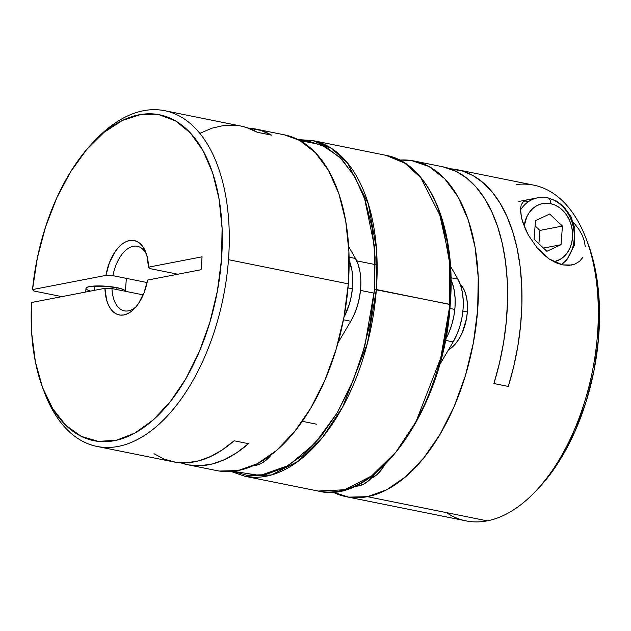 <?xml version="1.0" encoding="UTF-8"?>
<svg xmlns="http://www.w3.org/2000/svg" width="631" height="631" viewBox="0 0 631 631"><rect width="100%" height="100%" fill="white"/><g stroke="black" fill="none" stroke-linecap="round" stroke-linejoin="round"><path stroke-width="0.95" d="M116.806 289.558L116.948 287.665L116.806 289.558M90.58 291.088A19.758 3.644 4.3 0 1 85.982 288.359A19.758 3.644 4.3 0 1 96.685 285.938A19.758 3.644 4.3 0 1 116.948 287.665A19.758 3.644 4.3 0 1 125.388 291.285L126.358 278.374M94.547 290.323L94.871 286.001L94.547 290.323M61.87 296.633L33.766 290.97L32.52 289.582L105.913 275.4A37.955 20.902 101.4 0 1 124.599 242.43A37.955 20.902 101.4 0 1 145.895 252.51A37.955 20.902 101.4 0 1 148.53 267.165L149.728 268.554L177.832 274.225L149.728 268.554L148.53 267.165L202.062 256.817L201.092 269.729L147.559 280.077L144.081 292.713L138.504 303.543L135.137 307.857L131.508 311.264L127.738 313.646L123.944 314.932L120.229 315.098L116.711 314.12L113.493 312.045L110.685 308.922L108.366 304.852L106.6 299.954L104.943 288.312L31.55 302.494L31.7 333.255L35.407 361.934L42.537 387.466L52.823 408.88L65.884 425.381L81.218 436.344L98.262 441.369L116.364 440.264L134.868 433.071L153.057 420.057L170.267 401.71L185.837 378.718L199.199 351.94L209.847 322.386L217.38 291.151L221.513 259.42L222.096 228.375L219.107 199.183L212.663 172.926L202.993 150.604L190.467 133.038L175.552 120.9L158.807 114.637L140.863 114.487L122.39 120.45L104.076 132.305L86.613 149.61L70.656 171.719L56.798 197.803L45.566 226.876L37.371 257.858L32.52 289.582A166.229 91.542 101.4 0 1 92.236 143.34A166.229 91.542 101.4 0 1 214.28 178.108A166.229 91.542 101.4 0 1 168.816 403.517A166.229 91.542 101.4 0 1 42.837 388.246A166.229 91.542 101.4 0 1 31.55 302.494L104.943 288.312L111.963 288.58L143.198 294.882L111.963 288.58A32.93 18.133 -78.6 0 0 136.178 306.658A32.93 18.133 101.4 0 1 124.331 310.846A32.93 18.133 101.4 0 1 111.963 288.58L104.943 288.312A37.955 20.902 101.4 0 0 134.616 308.425A37.955 20.902 101.4 0 0 147.559 280.077L201.092 269.729L202.062 256.817L148.53 267.165L146.873 255.523L145.114 250.625L142.787 246.555L139.979 243.432L136.769 241.357L133.251 240.379L129.536 240.545L125.735 241.831L121.964 244.213L118.336 247.62L114.968 251.935L109.4 262.764L105.913 275.4L32.52 289.582L33.766 290.97L61.87 296.633M255.429 129A171.246 94.303 101.4 0 0 248.141 128.061L260.832 130.396L271.653 135.176L257.282 132.281A171.246 94.303 -78.6 0 0 241.058 126.097L164.707 110.701A171.246 94.303 101.4 0 1 228.485 259.696L348.328 283.871A171.246 94.303 -78.6 0 0 284.549 134.876L255.429 129A171.246 94.303 101.4 0 1 271.653 135.176L257.282 132.281L246.674 127.565L240.884 126.066M93.79 141.73A171.246 94.303 101.4 0 1 164.707 110.701M112.933 275.668A32.93 18.133 101.4 0 1 137.353 246.287A32.93 18.133 101.4 0 1 146.652 254.743A32.93 18.133 -78.6 0 0 128.456 248.251A32.93 18.133 -78.6 0 0 112.933 275.668L105.913 275.4L112.933 275.668L147.086 282.554L112.933 275.668M96.985 446.432L173.328 461.837A171.246 94.303 -78.6 0 0 234.085 440.777L248.456 443.68A171.246 94.303 101.4 0 1 187.699 464.731L216.827 470.608A171.246 94.303 -78.6 0 0 348.328 283.871L228.485 259.696A171.246 94.303 101.4 0 1 96.985 446.432A171.246 94.303 101.4 0 1 43.634 390.305M187.699 464.731A171.246 94.303 101.4 0 1 180.616 462.775L188.653 464.921L200.335 465.717L212.339 463.951L224.486 459.636L236.586 452.845L248.456 443.68L234.085 440.777L222.451 449.793L210.588 456.521L198.678 460.875L186.886 462.775L175.402 462.207L164.375 459.179L153.98 453.728M42.837 388.246L44.407 392.411A171.246 94.303 -78.6 0 0 148.987 432.385A171.246 94.303 -78.6 0 0 228.485 259.696A171.246 94.303 -78.6 0 0 95.305 140.114L92.236 143.34M219.265 471.041L238.068 470.584L257.361 463.682L276.394 450.589L294.44 431.817L310.807 408.083L324.862 380.304L336.063 349.542L343.99 316.983L348.328 283.871L348.911 251.493L345.725 221.079L338.886 193.804L328.656 170.717L315.429 152.702L299.717 140.453L284.36 134.837M85.982 288.335L87.63 287.066L92.023 286.214L106.071 286.214L119.89 288.343L124.031 289.842L125.388 291.341M235.489 125.285L223.895 125.482L212.048 128.14L200.137 133.236M534.299 198.718A36.227 29.491 79.1 0 0 520.465 209.997A36.227 29.491 -100.9 0 1 537.636 197.819A36.227 29.491 -100.9 0 1 547.18 197.882A6.586 3.628 101.4 0 1 548.047 197.889A6.586 3.628 101.4 0 1 550.453 203.616A6.586 3.628 -78.6 0 0 548.047 197.889M524.164 226.198A29.641 24.128 -100.9 0 1 550.453 203.616L545.673 203.214L541.004 203.955L536.61 205.793L532.659 208.664L529.314 212.458L526.696 217.025L524.164 226.198M548.867 198.284A36.227 29.491 -100.9 0 1 573.508 228.036A36.227 29.491 -100.9 0 1 561.298 264.594M553.876 261.762L559.926 259.53L563.869 256.659L567.214 252.865L569.832 248.298L571.623 243.124L572.514 237.556L572.475 231.79L571.505 226.064L569.643 220.59L566.961 215.581L563.554 211.227L559.563 207.694L555.138 205.122L550.453 203.616A29.641 24.128 -100.9 0 1 572.554 232.831A29.641 24.128 -100.9 0 1 553.876 261.762M549.664 214.027L562.442 226.064L561.038 244.694L546.864 251.296L534.094 239.259L535.49 220.629L549.664 214.027L562.442 226.064L539.907 230.418L535.096 225.882L539.907 230.418L562.442 226.064L561.038 244.694L546.864 251.296L534.094 239.259L535.49 220.629L549.664 214.027M543.465 248.093L561.038 244.694L543.465 248.093M538.898 243.795L539.907 230.418L538.898 243.795M582.894 257.322L579.534 261.352L574.817 264.137L571.686 265.036L562.592 264.886L555.856 262.709L549.175 258.978L542.905 253.993L537.297 248.141L528.486 235.324L525.363 229.053L521.474 217.734L520.504 208.695L521.167 205.138L522.736 202.33L525.457 200.382L527.563 199.767M584.33 240.932L585.268 246.776L584.33 240.932L582.145 235.071L584.33 240.932M578.856 229.305L582.145 235.071L578.856 229.305L574.636 223.808L578.856 229.305M413.897 160.968A171.246 94.303 101.4 0 0 399.557 160.077L411.459 160.534L429.056 166.545L444.768 178.794L457.996 196.809L468.226 219.896L475.064 247.171L478.259 277.585L477.667 309.963L473.329 343.075L465.41 375.634L454.202 406.396L440.146 434.175L423.78 457.909L405.733 476.681L386.7 489.766L367.408 496.676A171.246 94.303 101.4 0 1 346.167 496.7A171.246 94.303 101.4 0 1 332.608 491.967L348.604 497.133L367.408 496.676L487.258 520.851L367.408 496.676A171.246 94.303 101.4 0 0 475.664 328.719A171.246 94.303 101.4 0 0 413.897 160.968L443.017 166.844A171.246 94.303 -78.6 0 1 493.915 383.538L499.437 363.243L503.585 342.523L506.299 321.676L507.529 301.034L507.261 280.898L505.502 261.589L502.276 243.392L497.622 226.584L491.628 211.424L484.379 198.142L475.979 186.934L466.569 177.989L456.276 171.419L442.907 166.821M346.167 496.7L466.017 520.875A171.246 94.303 -78.6 0 0 487.258 520.851A171.246 94.303 -78.6 0 0 595.506 352.895A171.246 94.303 -78.6 0 0 533.739 185.143L457.388 169.739A171.246 94.303 101.4 0 1 508.286 386.432L493.915 383.538L508.286 386.432L513.713 366.548L517.822 346.23L520.551 325.793L521.861 305.522L521.727 285.733L520.157 266.692L517.168 248.693L512.814 231.995L507.143 216.851L500.257 203.466L492.243 192.053L483.22 182.769L473.329 175.749L462.704 171.104L450.108 168.8A171.246 94.303 101.4 0 1 457.388 169.739M574.817 264.137L569.059 265.367L562.592 264.886L549.175 258.978L536.618 247.336M573.311 222.333L574.636 223.808M587.69 242.801L590.719 251.548L596.823 278.145L599.45 307.581L598.496 338.752L594.008 370.492L586.144 401.6L575.196 430.918L561.59 457.357L545.815 479.907L538.069 488.67M516.245 184.567A171.246 94.303 101.4 0 1 586.317 239.157A171.246 94.303 101.4 0 1 535.419 491.462A171.246 94.303 101.4 0 1 487.258 520.851A171.246 94.303 101.4 0 1 446.44 512.617M535.419 491.462L538.488 488.228A166.229 91.542 -78.6 0 0 587.887 243.329A166.229 91.542 -78.6 0 0 587.09 241.271M520.504 208.695L521.167 205.138L522.736 202.33L525.457 200.382L527.358 199.806M528.486 235.324L523.036 223.129L521.474 217.734L520.465 210.439M528.399 201.51A36.227 29.491 79.1 0 0 524.243 201.021M448.097 349.992L452.127 347.224L455.945 343.256L459.407 338.232L462.381 332.356L466.427 318.963L467.342 311.959A36.227 19.947 -78.6 0 0 460.109 283.934L463.178 288.02L465.347 292.91L466.79 298.676L467.468 305.112L467.342 311.959L462.902 311.067L467.342 311.959A36.227 19.947 -78.6 0 1 448.507 349.779M449.887 308.441L454.817 309.435L449.887 308.441M371.375 478.132A36.227 19.947 -78.6 0 0 384.24 465.512L380.674 470.718L376.857 474.693L371.375 478.132M374.222 293.178L360.506 290.41L374.222 293.178M352.421 288.777L347.996 287.886L352.421 288.777M316.62 424.206L302.32 421.319M354.906 486.146A45.282 24.94 -78.6 0 0 375.145 473.565L368.78 480.609L363.748 484.072L358.645 485.894L354.898 486.146M445.352 340.33L453.153 341.907L439.397 365.207L453.153 341.907A45.282 24.94 -78.6 0 0 457.869 279.139L450.96 277.743L457.869 279.139L450.463 266.156L457.869 279.139L460.575 285.244L462.389 292.453L463.233 300.498L463.075 309.056L461.931 317.811L459.833 326.424L456.868 334.556L453.153 341.907L445.352 340.33M450.999 279.864L450.999 279.864A45.282 24.94 101.4 0 1 445.51 339.51L448.783 332.923L451.749 324.791L453.847 316.186L454.99 307.431L455.148 298.865L454.304 290.828L452.49 283.611L450.747 279.328M253.607 465.52A45.282 24.94 -78.6 0 0 271.48 454.588L266.385 459.952L261.352 463.414L256.249 465.244L253.599 465.52M343.453 319.775L350.757 321.25L338.003 342.838L350.757 321.25A45.282 24.94 -78.6 0 0 355.474 258.481L349.085 257.196L355.474 258.481L358.179 264.586L359.993 271.803L360.837 279.841L360.68 288.406L359.536 297.162L357.438 305.767L354.472 313.899L350.757 321.25L343.453 319.775M349.132 260.398A45.282 24.94 101.4 0 1 343.903 317.432L349.353 304.134L351.451 295.529L352.595 286.774L352.753 278.208L351.909 270.171L349.132 260.398M348.659 246.54L355.474 258.481L348.659 246.54M449.974 304.67L440.714 358.077L415.987 421.721L396.047 451.891L371.643 475.9L344.715 489.751L318.142 491.044A171.246 94.303 -78.6 0 0 449.643 304.308A171.246 94.303 -78.6 0 0 385.872 155.313L404.881 163.2L420.751 177.658L441.597 218.555L449.753 263.608L449.643 304.308L374.522 289.455L364.781 346.135L353.699 379.239L337.175 412.903L315.019 443.293L288.391 465.568L259.972 475.49L233.241 471.318L246.453 475.182L265.115 474.733L284.258 467.879L303.14 454.888L321.053 436.258L337.293 412.706L351.238 385.139L362.36 354.614L370.216 322.307L374.522 289.455L375.106 257.322L371.943 227.144L365.152 200.082L355.001 177.169L341.876 159.296L326.282 147.141L308.819 141.17L299.946 140.587L321.408 144.767L339.809 157.214L354.243 175.868L364.537 198.284L374.388 246.082L374.522 289.455L376.352 289.526L376.455 248.827L368.299 203.766L347.452 162.877L331.59 148.419L312.574 140.532A171.246 94.303 101.4 0 1 376.352 289.526L450.211 304.552L449.674 259.491L438.648 209.878M376.352 289.526A171.246 94.303 101.4 0 1 244.852 476.263L271.425 474.962L298.353 461.111L322.756 437.109L342.688 406.932L367.423 343.288L376.352 289.526M450.558 272.545L447.387 242.359L440.604 215.297M396.497 451.48L412.737 427.928L426.69 400.362L437.804 369.837L445.667 337.53M85.982 288.359L85.706 292.027M518.863 201.447L537.636 197.819L548 197.882L556.439 201.029L563.83 206.652L571.055 216.812L574.802 228.296L574.257 245.459L566.741 260.035L561.543 264.649M586.317 239.157L587.887 243.329M356.689 260.84L375.303 264.594M231.167 471.499L244.852 476.263L318.142 491.044C375.406 506.117 444.445 407.594 450.211 304.552C456.702 228.256 428.804 162.656 385.872 155.313L312.574 140.532L298.116 139.609"/></g></svg>
